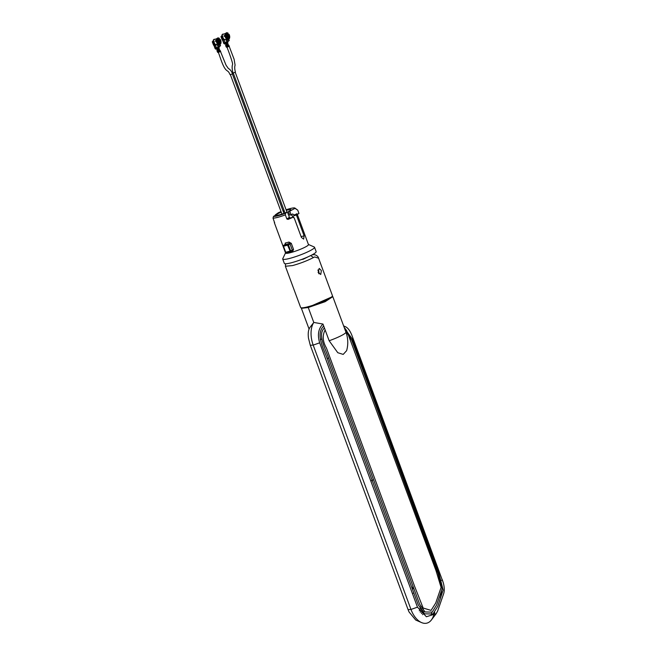 <?xml version="1.0" encoding="UTF-8"?>
<svg xmlns="http://www.w3.org/2000/svg" width="656" height="656" viewBox="0 0 656 656"><rect width="100%" height="100%" fill="white"/><g stroke="black" fill="none" stroke-linecap="round" stroke-linejoin="round"><path stroke-width="0.98" d="M343.637 325.942L344.949 326.508C347.639 327.467 349.976 330.476 351.977 335.552L395.019 451.902L394.24 452.46L438.79 572.885L443.136 589.998L437.782 606.3L432.952 614.016L424.547 613.827L418.216 604.816L372.173 480.34L373.526 479.634L419.586 604.135L425.022 611.966L432.197 612.097L436.634 604.93L442.111 588.776L437.995 573.377L351.764 340.275L345.294 330.419M344.507 328.279L352.247 338.931L394.24 452.46L393.469 453.017M372.173 480.34L328.713 362.842C325.327 351.206 314.536 335.159 323.695 326.016L322.965 324.039C318.381 328.558 317.283 334.822 319.677 342.817L370.82 481.045L372.173 480.34M348.041 334.117L436.027 570.704L441.086 587.415L435.732 602.995L431.058 610.408L423.153 608.022L414.772 586.759L326.467 348.106C322.654 341.448 322.227 335.405 325.163 329.984L324.433 328C317.02 334.831 325.614 348.607 329.328 360.136L373.526 479.634M324.433 328L323.695 326.016M395.019 451.902L443.333 582.889C444.424 587.153 444.555 590.703 443.718 593.532L437.667 610.982L436.183 613.672L426.4 616.747L417.47 607.153L370.82 481.045M443.333 582.889L442.324 579.806M436.183 613.672L431.369 620.002A20.73 12.161 -104.6 0 1 410.976 609.449L313.191 345.105A20.73 12.161 -104.6 0 1 313.781 322.449L322.965 324.039M344.949 326.508L343.621 325.884M325.163 329.984L329.148 340.751L337.783 352.715L343.211 354.404L346.63 350.657C348.361 344.4 348.123 338.217 345.917 332.1L332.813 296.66L325.089 301.711L308.254 307.508L308.386 306.549L308.254 307.508L301.399 308.328L301.342 307.828M347.992 334.052L346.089 332.576M313.781 322.449L308.254 307.508L313.781 322.449L309.952 327.434C308.353 329.689 307.861 333.273 308.484 338.176L310.288 345.269L408.065 609.604L410.976 609.449L313.191 345.105A20.73 12.161 -104.6 0 1 313.781 322.449M312.682 305.368L331.329 297.143M345.015 328.426A18.122 10.627 -104.6 0 1 346.967 331.255A18.122 10.627 -104.6 0 0 344.22 327.5M441.463 591.466A18.122 10.627 -104.6 0 1 440.307 597.821A18.122 10.627 -104.6 0 0 441.463 591.466M434.772 612.466L433.395 616.123L434.772 612.466M313.445 257.546C307.221 260.76 300.251 263.441 292.519 265.59L285.385 266.246L300.637 307.475A16.966 2.304 -20.3 0 0 307.771 306.811A16.966 2.304 -20.3 0 0 324.441 300.858A16.966 2.304 -20.3 0 0 332.453 295.7L318.586 258.202L314.609 256.939L313.445 257.546L310.682 255.553L303.228 259.235L301.252 259.596M318.75 273.568A2.739 1.607 75.4 0 0 318.529 271.346A2.739 1.607 75.4 0 0 317.922 270.256M321.366 270.543L320.759 274.479L318.127 272.47L319.177 268.419L321.366 270.543M318.972 273.814A3.132 1.837 75.4 0 0 318.726 271.231A3.132 1.837 75.4 0 0 317.996 269.928M297.299 214.389L308.468 244.59A12.202 1.656 159.7 0 1 302.711 248.296A12.202 1.656 159.7 0 1 290.715 252.585A12.202 1.656 159.7 0 1 285.581 253.06L274.356 222.704A12.202 1.656 159.7 0 1 274.536 222.22L274.585 222.892A12.202 1.656 159.7 0 1 274.356 222.704M285.557 252.232L286.229 252.724L290.321 251.658A0.656 0.656 0 0 0 290.493 251.592A0.656 0.525 59.2 0 1 290.387 251.633L287.582 245.172L283.49 246.238L285.729 252.298L290.674 250.895A0.656 0.525 59.2 0 1 290.493 251.592L292.232 249.969L289.985 243.909L288.968 243.597A1.304 0.549 73.3 0 0 288.984 242.048L291.297 243.351L293.544 249.411L292.576 251.748A12.202 1.656 159.7 0 1 290.608 252.298A12.202 1.656 159.7 0 1 288.878 252.708L287.836 252.306M284.835 245.032L285.294 243.007A12.202 1.656 -20.3 0 0 287.016 242.597A12.202 1.656 -20.3 0 0 288.984 242.048M276.414 215.258L276.274 214.881A7.831 1.066 -20.3 0 0 276.209 215.119A7.831 1.066 -20.3 0 0 279.505 214.815A7.831 1.066 -20.3 0 0 287.369 211.995L285.557 213.225A10.906 1.476 159.7 0 1 273.527 216.357L273.011 218.087L274.643 222.86M281.235 212.167A7.831 1.066 -20.3 0 0 276.578 214.578L275.249 214.922L278.456 212.667A12.202 1.656 159.7 0 1 281.03 211.601M282.998 210.847A12.202 1.656 159.7 0 1 284.089 210.453M286.09 209.764A12.202 1.656 159.7 0 1 289.862 208.649A12.202 1.656 159.7 0 1 294.905 208.05A12.202 1.656 159.7 0 1 294.995 208.362L289.755 211.142L291.1 214.783L292.699 213.971M276.578 214.578L276.84 215.299M289.755 211.142L288.427 211.486A7.831 1.066 -20.3 0 0 290.895 209.69A7.831 1.066 -20.3 0 0 287.607 209.994A7.831 1.066 -20.3 0 0 286.303 210.355M284.294 211.011A7.831 1.066 -20.3 0 0 283.203 211.396M285.532 252.921A12.251 1.665 -20.3 0 0 290.69 252.601A12.251 1.665 -20.3 0 0 303.162 248.099A12.251 1.665 -20.3 0 0 308.418 244.458L314.273 247.017A16.966 2.304 -20.3 0 1 314.536 247.263A16.966 2.304 -20.3 0 1 306.524 252.412A16.966 2.304 -20.3 0 1 289.845 258.374A16.966 2.304 -20.3 0 1 282.711 259.03A16.966 2.304 -20.3 0 1 282.761 258.677L285.524 252.904M282.711 259.03L284.327 263.4A16.966 2.304 -20.3 0 0 291.461 262.736A16.966 2.304 -20.3 0 0 308.14 256.783A16.966 2.304 -20.3 0 0 316.151 251.625L314.536 247.263M286.869 219.006L289.157 217.464A0.779 0.672 -123.9 0 0 290.083 218.005L288.025 219.391L286.869 219.006L285.344 214.873L285.557 213.225M290.608 218.169L292.929 217.267A12.202 1.656 159.7 0 1 288.025 219.391M287.41 211.978L289.411 217.382L290.428 218.145M273.527 216.357L276.274 214.881M291.1 214.783L289.772 215.127L288.427 211.486M293.306 217.169L291.034 214.446M275.249 214.922L275.405 215.34M294.905 208.05L297.66 210.084A14.096 1.911 159.7 0 1 297.734 210.15L294.995 208.362M297.734 210.15L298.972 213.503L297.234 214.422L296.963 213.7L297.094 214.668A12.202 1.656 159.7 0 1 296.487 215.225L294.634 214.938L296.963 213.7M292.404 214.086L294.634 214.938M296.487 215.225L304.113 235.84L303.638 239.112L301.416 237.447L294.208 217.964L292.929 217.267L293.814 217.333M284.876 244.663L283.31 246.164A0.656 0.525 59.2 0 1 283.597 245.426L287.689 244.36A0.656 0.525 59.2 0 1 288.427 244.836L287.582 245.172L287.689 244.36L288.968 243.597A13.505 1.837 159.7 0 1 284.876 244.663L284.876 245.237L284.876 244.663A1.304 0.951 78.1 0 0 285.294 243.007M292.576 251.748A1.304 0.549 73.3 0 0 291.772 250.83M288.878 252.708A1.304 0.951 78.1 0 0 288.509 252.134M421.48 613.622L422.726 610.047M433.231 616.558A20.73 12.161 -104.6 0 1 421.529 622.569L415.732 620.051L409.024 611.933L408.065 609.604M423.965 611.228L422.685 614.713M421.595 608.588L420.316 612.302M419.299 610.859L420.652 606.849M421.529 622.569A20.73 12.161 -104.6 0 1 410.976 609.449L417.47 607.153M327.049 358.34L328.631 358.209M412.501 589.055L412.944 586.185M413.214 586.923L412.911 588.949M413.977 593.336L413.305 593.196M431.238 614.221L431.992 612.22M228.19 46.74L229.083 46.207M228.928 46.223L228.419 46.363M216.939 41.394L216.644 41.467A3.51 2.058 75.4 0 0 216.906 42.419A3.51 2.058 75.4 0 0 219.457 44.764L219.653 44.567A3.37 1.976 -104.6 0 1 216.939 41.394L217.111 41.353A2.493 1.46 75.4 0 0 217.316 42.132A2.493 1.46 75.4 0 0 219.194 43.788L218.989 43.69A2.345 1.378 -104.6 0 1 218.44 43.632M219.653 44.567L217.111 41.353M217.62 43.739A2.608 1.533 -104.6 0 1 216.455 41.525A3.132 1.837 75.4 0 0 216.669 42.41A3.132 1.837 75.4 0 0 218.3 44.411M213.126 41.074L212.47 41.623L214.036 41.082A3.132 1.837 75.4 0 0 214.356 43.017L215.258 44.501L217.005 44.731M217.677 44.838L218.292 44.682M219.842 43.87A3.132 1.837 -104.6 0 1 219.703 44.059L219.399 44.141M219.785 51.685L220.424 51.266M219.498 50.487L220.072 50.307L220.318 50.979M218.809 49.717L219.432 49.561L218.965 48.003L218.448 48.077M219.063 48.273L219.293 48.905L219.063 48.273M218.038 50.266L219.276 49.889L218.03 50.405L218.3 51.135L220.178 50.61M215.808 48.06L215.685 48.618A0.779 0.459 -104.6 0 0 216.365 49.11L217.94 47.937M219.555 39.901L220.293 39.401A3.37 1.976 -104.6 0 1 220.687 40.237A3.37 1.976 -104.6 0 1 220.482 44.075L219.703 43.485A2.493 1.46 75.4 0 0 219.555 39.901L219.309 40.016A2.345 1.378 -104.6 0 1 219.448 43.419L219.145 43.731M217.267 41.992L217.415 41.943A1.566 0.918 -104.6 0 1 217.833 39.95L217.767 41.853L218.973 42.886L218.702 43.69M219.063 40.057A2.608 1.533 -104.6 0 1 219.375 40.713A2.608 1.533 -104.6 0 1 219.424 43.345M220.293 39.401L219.522 39.68A3.132 1.837 -104.6 0 1 219.571 39.762M216.718 42.911L217.333 43.009L217.415 41.943A1.566 0.918 75.4 0 0 218.62 42.976A1.566 0.918 75.4 0 0 218.784 42.902M219.17 41.492A1.566 0.918 75.4 0 0 219.038 40.984L218.981 40.992M218.62 42.976L219.383 40.893L218.177 39.86M218.719 40.393A1.566 0.918 -104.6 0 1 218.801 40.508A1.566 0.918 -104.6 0 1 219.038 40.984L219.071 41.976M217.349 39.467A2.345 1.378 -104.6 0 1 217.833 39.139A2.345 1.378 -104.6 0 1 218.817 39.434L219.006 39.253A2.493 1.46 75.4 0 0 217.07 40.41L216.414 40.5A1.82 1.066 75.4 0 0 216.3 41.558M218.489 40.615L218.94 41.828L218.489 40.615M218.243 42.386L219.178 41.828L218.694 40.418M217.751 41.254L218.071 42.14M217.759 40.967L218.85 40.319L219.391 41.779L218.3 42.427L217.759 40.967M218.243 43.476A1.96 1.148 75.4 0 0 218.924 42.902M218.358 39.319L218.128 39.762A2.608 1.533 75.4 0 0 217.554 39.286M215.857 40.319L215.849 40.303A2.608 1.533 75.4 0 0 215.791 41.164L216.414 40.5M218.161 39.376L218.374 39.516A3.132 1.837 -104.6 0 0 218.243 39.352L218.202 39.852M220.482 44.075L219.703 44.059M218.374 39.516L219.522 39.68M219.178 43.731L219.334 43.452A2.345 1.378 75.4 0 0 219.194 40.041L219.309 40.016M216.898 41.41L215.48 41.238A3.132 1.837 -104.6 0 1 215.463 40.877L216.578 39.852L216.972 40.533M216.882 39.868A3.37 1.976 -104.6 0 1 218.825 38.048A3.37 1.976 -104.6 0 1 219.407 38.36L219.006 39.253M216.578 39.852A3.51 2.058 -104.6 0 1 218.596 37.974A3.51 2.058 -104.6 0 1 218.71 38.015M218.169 39.122A2.608 1.533 -104.6 0 1 218.432 39.303L218.702 39.467A2.345 1.378 75.4 0 0 217.776 39.155M216.464 40.205A2.608 1.533 -104.6 0 1 216.587 39.778M218.415 48.651L218.915 48.159M218.005 48.036L218.686 47.937M218.063 48.2L217.538 48.216M215.258 44.501L215.283 45.034L215.135 44.624L213.864 45.141L212.47 41.623M216.308 44.231L216.455 44.739M215.43 44.952L216.472 44.682M216.488 44.813L214.11 45.436M215.439 45.092L216.472 47.888L219.112 46.568L218.53 44.985L216.529 44.723M219.112 46.551L218.842 44.698M219.424 46.469L220.555 45.731L219.883 43.895M216.472 47.888L215.594 48.38M218.768 47.675L219.088 47.486A0.779 0.459 -104.6 0 0 219.227 46.519M217.374 48.265L217.152 47.667M215.685 48.618L214.274 45.403M215.275 48.593L215.48 48.675A0.779 0.459 -104.6 0 0 216.16 49.159A0.779 0.623 59.2 0 1 215.849 49.151M217.202 50.537L217.554 51.512M218.005 52.119L217.505 52.201L218.005 52.119M219.342 51.635L218.251 52.226L219.489 51.57L218.661 51.16L219.457 50.807L219.817 51.775L217.907 52.48M220.031 51.332L220.014 50.479L219.686 51.422M217.677 51.209L218.235 51.242L217.415 50.479L218.874 49.897L218.35 48.495L216.857 48.864L217.079 49.585M218.087 50.241L217.759 49.339L218.325 49.093L217.653 49.356M217.759 49.339L217.571 48.831M217.989 49.971L218.555 49.725L217.899 49.733M218.325 49.093L217.669 49.102M218.883 49.52L219.481 49.413M219.088 49.454L218.743 48.528M219.383 50.192L219.252 49.626M219.276 50.832L218.645 51.045M218.956 49.487L218.022 49.856L218.956 49.487M219.653 50.701L219.571 51.119M218.907 51.832L217.866 52.349M218.71 51.816L218.161 51.324M219.457 51.488L218.743 51.799M217.415 51.537L217.948 51.898M216.472 49.036L216.915 49.126M217.284 48.946L217.505 48.446M213.331 40.41L213.553 39.786A3.132 1.837 75.4 0 0 213.11 41.32L214.036 41.082M212.61 41.746L213.799 41.279M213.323 41.558L214.578 44.952M215.955 41.648L215.791 41.156L216.259 41.574M216.365 40.164A3.132 1.837 -104.6 0 1 216.849 38.852M218.555 48.642L218.899 49.561L218.555 48.642M218.391 49.52L217.882 49.987M225.803 36.178L228.345 39.393A3.37 1.976 -104.6 0 1 225.631 36.219L225.803 36.178A2.493 1.46 75.4 0 0 226.008 36.957A2.493 1.46 75.4 0 0 227.878 38.614L227.673 38.515A2.345 1.378 -104.6 0 1 227.124 38.466M225.59 36.236L225.147 36.351A3.132 1.837 75.4 0 0 225.352 37.236A3.132 1.837 75.4 0 0 226.992 39.237M221.818 35.9L221.154 36.449L222.72 35.908A3.132 1.837 75.4 0 0 223.048 37.843L223.95 39.327L225.697 39.557M226.369 39.663L226.984 39.508M228.534 38.696A3.132 1.837 -104.6 0 1 228.395 38.893L228.091 38.966M227.648 42.82L227.14 42.902M227.493 44.993L226.722 45.231L226.992 45.961L228.755 45.149L229.108 46.1M227.927 45.469L228.706 45.305L229.067 46.273L228.87 45.453M228.19 45.321L228.87 45.436M223.95 39.327L224.114 39.778L225.213 39.549L224.131 39.926L225.156 42.714L224.377 43.444A0.779 0.459 -104.6 0 0 225.049 43.936L226.632 42.763M225.959 36.818L226.107 36.769A1.566 0.918 75.4 0 0 227.312 37.802A1.566 0.918 75.4 0 0 227.476 37.728M226.451 36.679L227.657 37.712L228.075 35.719L226.869 34.686L226.451 36.679M228.026 38.278L228.026 38.278A2.345 1.378 75.4 0 0 227.886 34.866L227.714 34.825A2.608 1.533 -104.6 0 1 228.058 35.539A2.608 1.533 -104.6 0 1 227.87 38.556L227.837 38.565M227.312 37.802L227.394 38.515M228.395 38.31L229.174 38.901A3.37 1.976 -104.6 0 0 229.379 35.063A3.37 1.976 -104.6 0 0 228.977 34.227L227.993 34.842A2.345 1.378 -104.6 0 1 228.132 38.245L228.395 38.31A2.493 1.46 75.4 0 0 228.247 34.727A2.87 1.681 75.4 0 0 228.198 34.604L228.214 34.514A3.132 1.837 -104.6 0 1 228.313 34.678M225.631 36.219L225.336 36.293A3.51 2.058 75.4 0 0 225.598 37.244A3.51 2.058 75.4 0 0 228.149 39.59L228.345 39.393M228.395 38.893L228.362 38.663A2.87 1.681 75.4 0 0 228.534 38.417M227.042 34.071A2.608 1.533 -104.6 0 1 227.124 34.128L226.886 34.678M226.681 34.76A1.566 0.918 -104.6 0 0 226.525 34.776A1.566 0.918 -104.6 0 0 226.107 36.769L226.025 37.835M226.927 38.302A1.96 1.148 75.4 0 0 227.607 37.728M228.099 36.351L226.984 37.253L226.451 35.801L227.542 35.145L228.099 36.351L226.935 37.212M227.345 35.547L227.624 36.654L227.345 35.547M227.894 36.408L227.706 35.285M226.435 36.08L226.763 36.966M224.532 36.49L224.155 35.703L225.311 35.096A2.87 1.681 -104.6 0 1 225.344 34.891A1.82 1.066 75.4 0 0 225.336 34.916M224.483 35.99L225.106 35.326A1.82 1.066 75.4 0 0 224.992 36.392M226.82 34.596A2.608 1.533 75.4 0 0 226.246 34.112M225.057 34.989A3.132 1.837 -104.6 0 1 225.541 33.677M225.566 34.694A3.37 1.976 -104.6 0 1 227.509 32.874A3.37 1.976 -104.6 0 1 228.091 33.185L227.698 34.079A2.493 1.46 75.4 0 0 225.762 35.235L225.566 34.694L225.311 35.096M225.664 35.358L225.106 35.326M225.262 34.678A3.51 2.058 -104.6 0 1 227.288 32.8A3.51 2.058 -104.6 0 1 227.402 32.841M226.041 34.292A2.345 1.378 -104.6 0 1 226.517 33.964A2.345 1.378 -104.6 0 1 227.501 34.26L227.698 34.079M227.501 34.26L227.394 34.292A2.345 1.378 75.4 0 0 226.468 33.981M227.214 43.444L227.788 44.51M222.023 35.235L222.245 34.612A3.132 1.837 75.4 0 0 221.802 36.146L222.72 35.908M224.114 39.778L222.556 39.967L221.154 36.449M225.156 42.714L227.804 41.394L227.214 39.811L225.213 39.549M224.377 43.444L222.769 40.18M224.131 39.926L222.958 40.229M224.877 43.968L224.844 43.985A0.779 0.459 -104.6 0 1 224.172 43.501L223.967 43.419M223.975 39.86L222.671 40.205M227.255 39.836L228.042 41.246L227.255 39.836M228.116 41.295L229.247 40.557L228.567 38.729M226.755 43.025L226.222 43.05M227.14 43.198L226.197 43.28M226.697 42.861L227.37 42.763M227.919 41.344A0.779 0.459 -104.6 0 1 227.78 42.312L227.46 42.501M226.066 43.091L225.844 42.492M225.369 43.747L224.844 43.837M227.566 44.354L228.124 44.387L227.583 44.46M226.418 47.224L228.509 46.609L228.149 45.633L226.361 46.035L226.927 46.068L227.001 47.199M226.172 46.56L226.345 47.035M226.353 46.642L225.738 45.395M227.706 46.953L227.353 45.986M227.599 46.65L228.042 46.035L227.46 46.289M228.468 46.51L229.067 46.273L228.378 46.248M228.714 46.158L228.534 45.674M228.075 45.018L227.944 44.452M227.78 44.28L227.484 43.239M227.206 43.435L227.599 42.984L228.173 44.239M227.189 43.427L227.648 42.829M226.746 44.772L227.566 44.337M226.861 46.174L227.337 45.871M228.034 46.461L227.509 46.674L228.042 46.043M221.293 36.572L222.482 36.105M222.015 36.383L223.27 39.778M225.361 36.293L224.163 36.064A3.132 1.837 -104.6 0 1 224.155 35.703M226.935 34.178A3.132 1.837 -104.6 0 1 227.066 34.342L228.214 34.514M226.263 43.657L225.541 43.69L226.164 45.477L227.247 44.551L226.591 44.559L227.009 43.919L226.263 43.657L227.247 43.468M227.042 43.321L227.583 44.387M226.779 45.067L227.566 44.723M229.018 39.065L228.452 38.638A2.87 1.681 75.4 0 0 228.583 38.458M228.337 34.661A2.87 1.681 75.4 0 0 228.288 34.579L228.821 34.219M218.251 52.226C220.113 56.465 222.589 66.559 226.304 70.118C228.714 72.021 228.296 71.11 230.133 74.743L232.585 73.833C230.969 70.413 230.723 70.143 228.173 68.249L226.041 65.19L220.424 51.316M219.129 52.078L220.695 51.324M220.145 51.373L219.719 51.504M226.935 47.052C229.584 53.833 233.2 63.993 232.536 64.608C231.88 66.404 232.035 69.216 232.995 73.046L235.438 72.135C234.61 69.257 234.495 66.928 235.094 65.133L234.102 59.27L229.108 46.141M227.821 46.904L229.387 46.15M228.837 46.199L228.403 46.33M310.288 345.269L313.191 345.105L319.677 342.817M329.148 340.751A16.966 2.304 -20.3 0 0 345.917 332.1M440.586 580.396L441.529 580.347M273.011 218.087A12.202 1.656 -20.3 0 0 277.685 217.366A12.202 1.656 -20.3 0 0 285.344 214.873M297.094 214.668L292.929 216.152M301.112 236.627L304.113 235.84M291.297 243.351L288.427 244.836L290.674 250.895L293.544 249.411M285.073 245.049L284.983 244.508L283.49 245.475A0.656 0.656 0 0 0 283.212 246.262L285.458 252.322A0.656 0.656 0 0 0 286.229 252.724L290.255 251.666M291.666 250.871L290.583 251.519M321.727 338.972A16.966 2.304 -20.3 0 0 320.325 339.644M218.169 47.216L217.259 44.764M219.67 44.067L220.359 45.912M213.553 39.786A3.132 1.837 -104.6 0 1 214.266 39.262A3.132 1.837 -104.6 0 1 214.496 39.229M222.245 34.612A3.132 1.837 -104.6 0 1 222.958 34.087A3.132 1.837 -104.6 0 1 223.188 34.055M226.861 42.041L225.951 39.59M228.362 38.893L229.042 40.738M332.387 296.11L332.813 296.66M312.199 254.938C314.716 253.929 318.234 255.897 318.578 258.193M285.581 263.778L285.385 266.246M313.371 254.733L313.191 254.249M293.101 217.202L290.075 217.981M309.066 329.058L301.399 308.328M285.024 212.979L233.257 73.054M286.975 212.167L235.242 72.324M281.949 214.094L230.404 74.751M283.941 213.397L232.388 74.021M219.276 49.889L219.547 50.619M217.948 47.33L218.169 47.913M217.907 39.926L217.185 39.901M219.219 43.517L219.022 40.041M217.079 40.442L217.833 39.139M217.718 39.171L218.505 39.434M216.086 49.192L215.152 48.708L213.946 45.428M216.898 50.561L217.259 51.537M213.364 39.926L217.029 38.54M212.282 41.779L213.536 45.174M227.96 44.715L228.231 45.444M226.64 42.156L226.853 42.738M227.911 38.343L227.714 34.866M226.599 34.752L225.869 34.727M225.762 35.268L226.517 33.964M222.056 34.752L225.721 33.366M224.778 44.018L223.844 43.534L222.63 40.254M225.59 45.387L226.058 46.666M220.965 36.605L222.22 40"/></g></svg>

